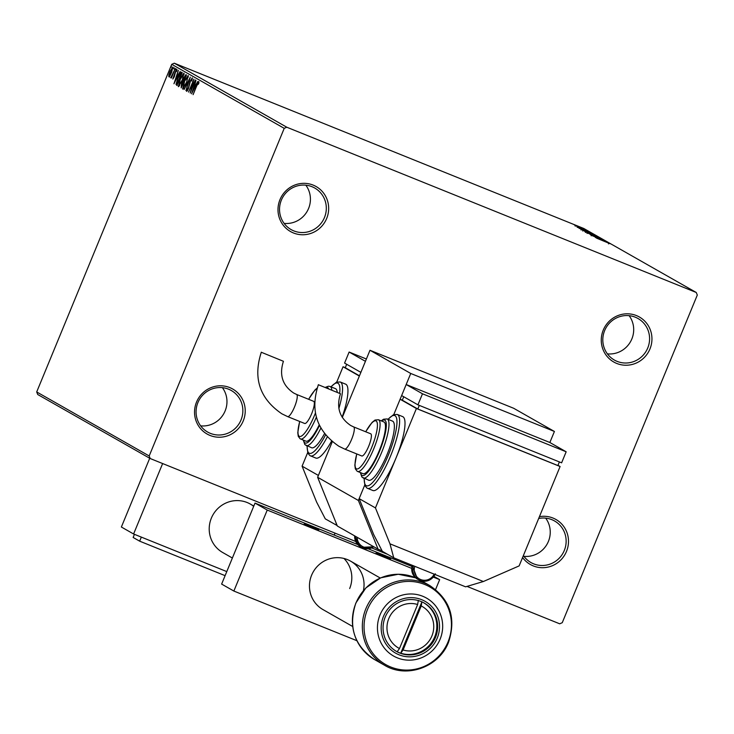 <?xml version="1.0" encoding="UTF-8"?>
<svg xmlns="http://www.w3.org/2000/svg" width="734" height="734" viewBox="0 0 734 734"><rect width="100%" height="100%" fill="white"/><g stroke="black" fill="none" stroke-linecap="round" stroke-linejoin="round"><path stroke-width="1.1" d="M522.58 557.519A25.892 25.167 119.6 0 0 545.986 567.465A25.892 25.167 119.6 0 0 566.501 551.408A25.892 25.167 119.6 0 0 563.189 525.737A25.892 25.167 119.6 0 0 539.426 516.653M538.673 518.488A23.901 23.231 -60.4 0 1 554.574 520.984A23.901 23.231 -60.4 0 1 564.299 550.454A23.901 23.231 -60.4 0 1 530.921 562.528A23.901 23.231 -60.4 0 1 523.388 555.565M545.665 518.14A23.901 23.231 -60.4 0 1 548.408 541.408A23.901 23.231 -60.4 0 1 523.929 556.326M603.256 330.098A25.892 25.167 119.6 0 0 616.744 363.449A25.892 25.167 119.6 0 0 649.957 348.944A25.892 25.167 119.6 0 0 636.47 315.592A25.892 25.167 119.6 0 0 603.256 330.098M647.746 347.989A23.901 23.231 -60.4 0 1 614.376 360.055A23.901 23.231 -60.4 0 1 604.651 330.584A23.901 23.231 -60.4 0 1 638.02 318.51A23.901 23.231 -60.4 0 1 647.746 347.989M629.121 315.666A23.901 23.231 -60.4 0 1 631.855 338.943A23.901 23.231 -60.4 0 1 607.385 353.861M279.984 199.62A25.892 25.167 119.6 0 0 293.462 232.972A25.892 25.167 119.6 0 0 326.676 218.466A25.892 25.167 119.6 0 0 313.189 185.115A25.892 25.167 119.6 0 0 279.984 199.62M324.474 217.503A23.901 23.231 -60.4 0 1 291.095 229.577A23.901 23.231 -60.4 0 1 281.37 200.107A23.901 23.231 -60.4 0 1 314.748 188.032A23.901 23.231 -60.4 0 1 324.474 217.503M305.839 185.188A23.901 23.231 -60.4 0 1 308.583 208.456A23.901 23.231 -60.4 0 1 284.104 223.384M196.528 402.085A25.892 25.167 119.6 0 0 210.016 435.436A25.892 25.167 119.6 0 0 243.229 420.931A25.892 25.167 119.6 0 0 229.742 387.58A25.892 25.167 119.6 0 0 196.528 402.085M241.018 419.976A23.901 23.231 -60.4 0 1 207.649 432.051A23.901 23.231 -60.4 0 1 197.914 402.581A23.901 23.231 -60.4 0 1 231.293 390.506A23.901 23.231 -60.4 0 1 241.018 419.976M222.393 387.662A23.901 23.231 -60.4 0 1 225.127 410.93A23.901 23.231 -60.4 0 1 200.657 425.848M574.428 224.999L583.934 228.834L574.346 224.934M586.264 230.182L576.309 226.072L586.264 230.182M577.539 226.558L577.163 227.274M578.438 227.274L587.98 231.137L578.401 227.246M580.236 227.953L579.548 227.723L579.227 228.448M587.971 231.164L587.191 230.889M586.218 230.476L586.861 230.751M592.586 233.779L580.016 228.632L592.549 233.88M584.512 231.274L597.494 236.577L584.392 231.182M601.329 238.761L587.806 233.146L601.329 238.761M606.302 241.587L592.31 235.706L606.293 241.624M610.027 243.697L596.623 238.165L610.092 243.697M467.017 586.402L559.703 623.808L562.262 622.689L697.3 295.059L696.263 292.49L286.783 127.221L284.223 128.34L149.185 455.97L150.222 458.539L355.678 541.463M696.263 292.49L583.778 228.476L174.297 63.197L286.783 127.221M595.347 237.431L608.825 243.027L595.347 237.431M603.449 239.954L590.228 234.577L603.522 239.963M602.155 239.486L601.917 240.165M591.191 235.816L591.503 235.155M586.145 232.256L599.348 237.577L586.035 232.173M581.906 229.834L595.1 235.164L581.796 229.76M577.713 227.402L591.2 232.99L577.713 227.402M584.842 229.696L586.934 230.54L584.824 229.678M584.392 229.265L583.145 228.724L584.392 229.265M581.649 227.705L582.502 228.026M371.688 547.922L387.68 554.372M150.222 458.539L37.737 394.516L36.7 391.947L149.185 455.97M170.059 75.538L168.829 76.758L168.875 74.868L170.04 71.4L172.839 67.014L171.646 72.317L170.059 75.538M175.261 68.592L171.38 78.006L171.728 76.492L170.71 77.832L175.261 68.592M172.829 79.033L175.307 71.767L176.894 69.317L176.811 70.849L176.334 71.648L176.435 70.482L175.545 71.849L174.27 76.804L172.829 79.033M181.582 72.189L182.243 72.565L176.94 85.456L176.013 84.355L177.903 77.85C179.408 74.106 180.628 72.226 181.582 72.189L181.509 72.152M186.491 74.978L181.179 87.869L181.436 84.071L183.739 77.932L185.922 74.657L186.491 74.978M190.326 77.171L185.931 90.576L189.033 80.272L184.069 89.511L190.326 77.171M195.308 79.997L190.216 93.007L192.748 82.584L188.565 92.071L193.877 79.189L191.354 89.585L195.308 79.997M196.639 86.08L193.106 94.649L196.473 85.823L198.85 81.612L198.776 83.401L198.253 84.327L198.308 82.933L196.639 86.08M284.223 128.34L171.738 64.317L36.7 391.947M191.602 93.796L195.96 80.373L194.794 84.805L195.593 85.263L197.831 81.437L191.565 93.778M192.271 77.868L191.757 81.052L191.748 79.199L190.445 81.153L188.427 88.686L186.675 91.401L187.023 88.906L187.528 88.218L187.225 90.08L188.188 88.612L190.234 81.015L192.271 77.868M186.491 82.869L182.592 89.08L184.271 81.676L188.161 75.519L186.491 82.869L187.62 76.85L188.372 75.96M182.252 80.456L178.353 86.667L180.032 79.263L183.913 73.106L182.252 80.456M173.976 83.768L178.334 70.336L177.16 74.776L177.967 75.226L180.197 71.4L173.94 83.74M175.582 69.895L175.839 68.721L175.582 69.895M173.903 68.941L174.16 67.757L173.903 68.941M171.16 67.372L171.417 66.198L171.16 67.372M171.738 64.317L174.297 63.197M198.556 83.034L198.951 82.373M198.831 83.144L198.308 82.933M194.813 86.373L195.235 85.061M195.244 86.575L194.345 86.181L192.868 90.686L194.96 86.529L194.345 86.181M192.225 79.391L191.748 79.199M187.344 90.823L187.482 90.19M187.684 90.273L187.225 90.08M191.941 79.272L192.372 78.611M183.096 88.924L183.161 87.768L183.839 88.043M187.62 76.85L188.308 77.125L187.62 76.85L184.271 81.676M184.491 81.804L183.151 87.768L186.271 82.749M181.289 87.603L181.445 86.392M183.445 82.364L181.436 84.071M183.197 82.263L183.546 81.768L182.83 81.483M183.546 81.768L183.61 80.887M185.509 76.052L186.427 74.941M181.665 84.171L181.509 86.419L183.041 82.208L183.766 82.492M185.977 76.235L185.473 76.033L183.959 78.061L183.748 80.969L185.418 76.006L186.133 76.299M178.848 86.502L178.922 85.355L179.601 85.63M184.05 74.703L183.353 74.418L184.124 73.547M182.261 80.428L183.381 74.437L180.243 79.391L178.885 85.337L179.628 85.639M178.885 85.337L182.023 80.336M177.224 85.493L176.013 84.355M176.738 84.649L176.821 83.676M180.913 73.51L181.995 72.427M181.968 73.923L181.243 73.914M177.261 84.006L181.243 73.629L180.527 73.62L178.123 77.978L176.637 83.199L177.49 84.098M181.729 73.822L180.527 73.62M177.178 76.336L177.61 75.024M177.61 76.538L176.71 76.143L175.233 80.648L177.325 76.492L176.71 76.143M169.545 77.042L169.591 75.162M172.508 68.225L173.013 67.556M170.26 71.519L169.306 75.602L171.435 72.18L172.362 68.17L170.26 71.519M169.875 75.831L169.306 75.602M172.912 68.39L172.362 68.17M602.275 240.174L598.357 238.642L602.275 240.174M591.852 234.412L598.063 237.064L591.852 234.412M587.053 233.449L587.393 232.843M597.843 237.853L598.063 237.064M585.732 231.825L590.017 233.522M589.907 233.458L585.686 231.715L585.383 232.449M591.182 234.027L595.98 235.926L590.998 233.843L590.686 234.577M587.613 231.99L593.824 234.641L587.613 231.99M582.805 231.036L583.154 230.421M593.595 235.44L593.824 234.641M581.75 229.485L591.742 233.513L581.732 229.513M584.64 230.146L580.732 228.613L584.64 230.146M578.631 226.595L582.805 228.375L578.631 226.595M575.199 226.145L575.529 225.512M582.557 229.155L582.805 228.375M225.109 575.658L139.662 541.169L133.138 537.462L134.432 534.324M139.662 541.169L141.341 537.104M423.738 602.779A27.883 27.103 -60.4 0 1 434.684 636.919A27.883 27.103 -60.4 0 1 400.746 653.205L403.085 649.975A23.901 23.231 119.6 0 0 431.913 635.938A23.901 23.231 119.6 0 0 421.224 605.954L421.931 601.797M421.903 601.862L400.746 653.205A27.883 27.103 -60.4 0 1 397.149 651.755A27.883 27.103 -60.4 0 1 396.158 651.241M418.343 600.348L417.637 604.504L399.489 648.526L397.149 651.755M417.637 604.504A23.901 23.231 119.6 0 0 388.809 618.542A23.901 23.231 119.6 0 0 399.489 648.526M403.085 649.975L421.224 605.954M232.375 558.024L222.705 552.519A27.883 27.103 -60.4 0 1 211.355 518.14A27.883 27.103 -60.4 0 1 250.294 504.047A27.883 27.103 -60.4 0 1 253.68 506.341M226.778 571.593L133.597 533.985L121.376 527.021L149.718 458.255M133.597 533.985L162.636 463.549M334.245 535.077L335.043 533.132M304.225 523.975L318.776 529.911L304.225 523.975M376.065 552.968L390.616 558.904L376.065 552.968M343.962 558.464A27.883 27.103 -60.4 0 1 349.668 588.54M352.678 626.497L322.96 609.578A27.883 27.103 -60.4 0 1 311.611 575.199A27.883 27.103 -60.4 0 1 350.549 561.115A27.883 27.103 -60.4 0 1 363.422 590.586M356.898 640.709L233.862 591.044L221.631 584.09L255.01 503.102L357.761 544.573M411.948 566.437L368.165 548.775M411.691 568.364L267.24 510.057L255.01 503.102M435.583 589.521L439.657 579.649L433.308 577.089M439.657 579.649L433.886 576.364M233.862 591.044L267.24 510.057M261.607 352.384L283.425 361.284L261.607 352.384M296.499 394.406A11.955 2.789 112 0 1 296.573 394.433L313.647 401.324A11.955 2.789 112 0 1 311.62 413.793A11.955 2.789 112 0 1 304.702 423.481L287.627 416.6A11.955 2.789 112 0 1 287.554 416.554M337.218 392.13A31.865 7.441 -68 0 0 335.677 388.754A31.865 7.441 -68 0 0 335.466 388.653A31.865 7.441 -68 0 0 335.245 388.58M342.145 417.151A39.838 9.303 -68 0 0 345.897 384.286A39.838 9.303 -68 0 0 345.631 384.157L340.246 381.983A39.838 9.303 112 0 1 340.512 382.111A39.838 9.303 112 0 1 338.869 408.48M337.145 525.544L325.281 518.865L316.611 502.074L302.087 466.163L307.656 452.649M302.087 466.163L318.391 475.439L332.291 441.721L317.629 477.284L358.385 500.478L364.715 485.119L359.146 498.634L375.45 507.91L395.929 458.218A39.838 9.303 -68 0 0 402.957 416.765A39.838 9.303 -68 0 0 402.691 416.637L397.305 414.462A39.838 9.303 112 0 1 397.562 414.591A39.838 9.303 112 0 1 390.782 455.465A39.838 9.303 112 0 1 367.486 488.339A39.838 9.303 112 0 1 367.22 488.211M315.556 457.915A39.838 9.303 -68 0 0 315.813 458.044A39.838 9.303 -68 0 0 331.566 441.116M336.75 382.065L343.053 366.761L345.283 367.661M343.053 366.761L359.357 376.047L342.31 417.407L369.982 350.274L410.737 373.468L554.418 431.464L549.858 442.501L406.186 384.515L401.636 395.562L417.93 404.838L561.611 462.824L566.162 451.786L549.858 442.501M346.677 364.284L345.264 367.725L359.458 375.799M336.695 525.361L335.933 522.535M349.127 352.045L344.576 363.082L360.88 372.367L365.431 361.321L349.127 352.045L366.385 359.009M311.399 447.648A31.865 7.441 -68 0 0 311.611 447.758A31.865 7.441 -68 0 0 324.52 433.656M305.739 441.07A27.883 6.505 -68 0 0 305.922 441.162A27.883 6.505 -68 0 0 319.217 424.903M369.982 350.274L513.662 408.269L554.418 431.464M382.075 550.821L378.093 549.216L337.346 526.021L317.629 477.284M402.342 400.14L400.113 399.241L393.809 414.536L410.737 373.468M358.385 500.478L378.093 549.216M318.657 384.855L340.484 393.763L318.657 384.855M353.559 426.876A11.955 2.789 112 0 1 353.632 426.904L370.707 433.794A11.955 2.789 112 0 1 368.679 446.272A11.955 2.789 112 0 1 361.761 455.961L344.686 449.07A11.955 2.789 112 0 1 344.604 449.034M362.789 473.549A27.883 6.505 -68 0 0 362.972 473.632A27.883 6.505 -68 0 0 379.285 450.621A27.883 6.505 -68 0 0 384.038 422.004A27.883 6.505 -68 0 0 383.854 421.922A27.883 6.505 -68 0 0 383.653 421.857M368.459 480.128A31.865 7.441 -68 0 0 368.67 480.229A31.865 7.441 -68 0 0 387.304 453.924A31.865 7.441 -68 0 0 392.736 421.224A31.865 7.441 -68 0 0 392.525 421.123A31.865 7.441 -68 0 0 392.305 421.05M372.606 490.385A39.838 9.303 -68 0 0 372.872 490.514A39.838 9.303 -68 0 0 395.929 458.218L416.417 408.517L560.097 466.512L519.131 565.905L483.367 581.521L465.585 586.824L393.745 557.831L389.974 543.83L375.45 507.91M557.987 465.31L560.097 466.512M400.113 399.241L416.417 408.517M403.737 396.755L402.315 400.195L417.802 409.012L557.895 465.549L559.381 461.925M359.146 498.634L373.67 534.554L382.341 551.335L393.745 557.831M389.974 543.83L483.367 581.521M419.298 405.388L417.802 409.012M406.186 384.515L422.481 393.791L417.93 404.838M422.481 393.791L566.162 451.786M435.501 637.387A27.883 27.103 -60.4 0 1 396.562 651.471A27.883 27.103 -60.4 0 1 385.212 617.092A27.883 27.103 -60.4 0 1 424.151 602.999A27.883 27.103 -60.4 0 1 435.501 637.387M283.425 361.284C279.058 374.918 282.48 385.497 293.71 393.048L296.573 394.433A11.955 2.789 112 0 1 296.655 394.47A11.955 2.789 112 0 1 294.545 406.902A11.955 2.789 112 0 1 287.627 416.6L281.884 413.82C259.689 398.681 252.845 378.129 261.332 352.182M339.677 393.277A37.847 8.836 -68 0 0 337.952 383.231A37.847 8.836 -68 0 0 331.052 386.864M307.197 445.969A37.847 8.836 -68 0 0 309.124 453.172A37.847 8.836 -68 0 0 325.547 434.959M325.612 387.258L328.428 386.212L330.08 386.479A31.865 7.441 112 0 1 330.291 386.579A31.865 7.441 112 0 1 331.814 389.8M328.456 388.405A29.874 6.973 -68 0 0 327.74 387.69A29.874 6.973 -68 0 0 326.327 387.543M303.601 440.226A29.874 6.973 -68 0 0 304.977 442.914A29.874 6.973 -68 0 0 319.483 425.463M316.914 388.717A25.892 6.046 -68 0 0 308.675 399.314M299.729 421.481A25.892 6.046 -68 0 0 299.307 436.335A25.892 6.046 -68 0 0 315.409 413.068M327.254 436.941A39.838 9.303 112 0 1 310.427 455.869A39.838 9.303 112 0 1 310.161 455.741M320.877 428.115A31.865 7.441 112 0 1 306.225 445.584A31.865 7.441 112 0 1 306.014 445.474M316.354 417.151A27.883 6.505 112 0 1 300.536 438.987A27.883 6.505 112 0 1 300.344 438.895M373.789 546.766A11.955 11.616 -60.4 0 1 355.797 536.526M354.66 535.884A11.955 11.616 119.6 0 0 360.422 546.665L361.568 547.316L373.817 546.784M357.192 537.325A10.753 10.45 119.6 0 0 372.881 546.252M340.484 393.763C336.117 407.388 339.539 417.976 350.76 425.518L353.632 426.904A11.955 2.789 112 0 1 353.715 426.94A11.955 2.789 112 0 1 351.604 439.382A11.955 2.789 112 0 1 344.686 449.07L338.943 446.29C316.749 431.152 309.895 410.609 318.391 384.653M364.248 478.449A37.847 8.836 -68 0 0 366.183 485.651A37.847 8.836 -68 0 0 388.341 455.08A37.847 8.836 -68 0 0 395.011 415.701A37.847 8.836 -68 0 0 388.103 419.343M381.221 420.857L383.579 419.215L387.139 418.949A31.865 7.441 112 0 1 387.35 419.05A31.865 7.441 112 0 1 381.919 451.749A31.865 7.441 112 0 1 363.284 478.054A31.865 7.441 112 0 1 363.073 477.953M360.651 472.696A29.874 6.973 -68 0 0 362.036 475.384A29.874 6.973 -68 0 0 379.524 451.254A29.874 6.973 -68 0 0 384.79 420.169A29.874 6.973 -68 0 0 381.524 420.986M365.67 431.766L372.092 422.389L375.028 420.05L378.46 419.747A27.883 6.505 112 0 1 378.643 419.83A27.883 6.505 112 0 1 373.9 448.446A27.883 6.505 112 0 1 357.586 471.457A27.883 6.505 112 0 1 357.403 471.375M356.788 453.951A25.892 6.046 -68 0 0 356.366 468.806A25.892 6.046 -68 0 0 371.523 447.896A25.892 6.046 -68 0 0 376.092 420.949A25.892 6.046 -68 0 0 365.734 431.785M434.987 574.474A11.955 11.616 -60.4 0 1 413.481 565.795M412.288 565.308A11.955 11.616 119.6 0 0 417.481 579.144L418.619 579.796C425.858 582.814 431.436 580.805 435.335 573.777M414.82 566.336A10.753 10.45 119.6 0 0 434.17 574.144M365.862 608.752A45.811 44.526 -60.4 0 1 429.83 585.613C450.116 599.43 456.364 618.276 448.566 642.167C439.161 667.096 406.746 678.831 384.506 665.233A45.811 44.526 -60.4 0 1 365.862 608.752M447.997 642.002A44.646 43.389 119.6 0 0 424.747 584.493A44.646 43.389 119.6 0 0 367.486 609.504A44.646 43.389 119.6 0 0 390.736 667.004A44.646 43.389 119.6 0 0 447.997 642.002M374.588 659.591C354.293 645.773 348.054 626.919 355.852 603.036L365.853 587.934L380.762 577.805L398.278 574.254L415.637 577.832A45.811 44.526 119.6 0 0 355.935 603.1A45.811 44.526 119.6 0 0 374.588 659.591L384.506 665.233M437.235 638.085A29.81 28.965 119.6 0 0 421.711 599.696A29.81 28.965 119.6 0 0 383.478 616.395A29.81 28.965 119.6 0 0 399.002 654.783A29.81 28.965 119.6 0 0 437.235 638.085M380.01 614.936A33.324 32.388 -60.4 0 1 422.756 596.274A33.324 32.388 -60.4 0 1 440.106 639.195A33.324 32.388 -60.4 0 1 397.369 657.866A33.324 32.388 -60.4 0 1 380.01 614.936M183.151 87.768L183.876 88.052M183.353 74.418L184.069 74.712M181.114 73.565L181.83 73.85M608.78 243.165L608.477 243.899M581.282 229.182L580.979 229.916M586.906 230.715L586.604 231.449M380.258 578.025L350.549 561.115M253.799 506.047L250.294 504.047M340.246 381.983L336.521 382.157L330.887 386.8M307.032 445.905L307.867 453.181L309.941 455.63L315.813 458.044M303.289 440.097L304.867 444.63L311.611 447.758M317.116 388.093L315.033 389.91L308.61 399.287M299.665 421.454L297.784 432.629L298.261 436.345L300.123 438.785L305.922 441.162M330.08 386.479L335.466 388.653M354.632 535.866L360.422 546.665M397.305 414.462L393.58 414.627L387.947 419.279M364.092 478.384L364.926 485.651L366.991 488.101L372.872 490.514M360.348 472.577L361.917 477.1L368.67 480.229M356.724 453.924L354.843 465.099L355.311 468.815L357.174 471.265L362.972 473.632M378.46 419.747L383.854 421.922M387.139 418.949L392.525 421.123M412.251 565.299L417.481 579.144M421.729 580.998L429.83 585.613"/></g></svg>
